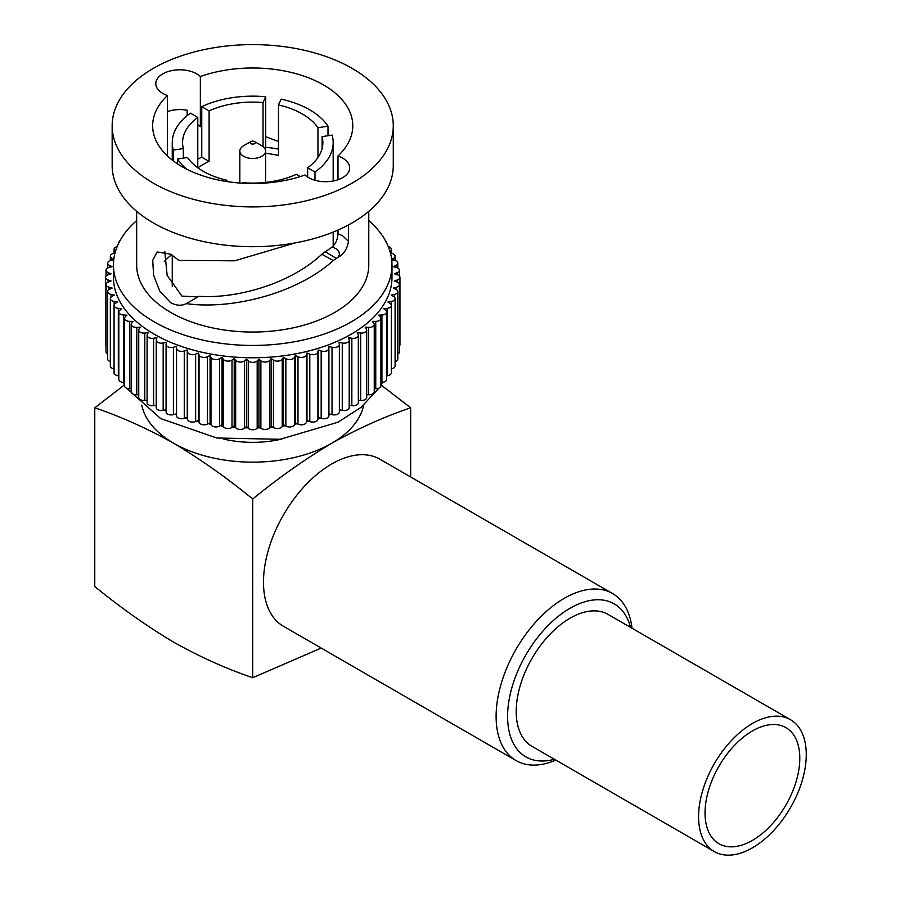 <?xml version="1.0" encoding="UTF-8"?>
<svg xmlns="http://www.w3.org/2000/svg" width="900" height="900" viewBox="0 0 900 900"><rect width="100%" height="100%" fill="white"/><g stroke="black" fill="none" stroke-linecap="round" stroke-linejoin="round"><path stroke-width="1.35" d="M630.518 627.345A88.335 50.996 120 0 0 570.06 608.254A88.335 50.996 120 0 0 508.095 707.018A88.335 50.996 120 0 0 554.366 759.251M555.84 760.095A96.457 55.688 -60 0 1 516.082 760.59A96.457 55.688 -60 0 1 501.3 683.303A96.457 55.688 -60 0 1 564.311 598.298A96.457 55.688 -60 0 1 612.54 593.528A96.457 55.688 -60 0 1 631.991 628.2M612.54 593.528L379.924 459.225A96.457 55.688 120 0 0 331.695 463.995A96.457 55.688 120 0 0 268.684 549A96.457 55.688 120 0 0 283.466 626.288L516.082 760.59M281.88 439.054A77.366 44.674 180 0 1 223.56 439.054M250.898 143.651A2.576 1.485 0 0 0 254.542 143.651A2.576 1.485 0 0 0 254.542 141.547L261.844 145.766A12.893 7.447 180 0 1 265.613 151.031A12.893 7.447 180 0 1 257.659 157.905A12.893 7.447 180 0 1 243.607 156.285A12.893 7.447 180 0 1 239.828 151.031A12.893 7.447 180 0 1 243.607 145.766L250.898 141.547A2.576 1.485 0 0 0 250.898 143.651M348.48 241.312C347.31 248.861 343.856 254.171 338.108 257.254A13.669 7.886 -0 0 0 335.329 248.411A13.669 7.886 -0 0 0 332.123 247.039C335.801 243.619 337.759 239.164 337.984 233.696L342.63 235.778L348.48 241.312L348.48 224.944M177.458 163.822L177.458 159.03L187.47 157.477A70.144 40.5 0 0 0 203.119 171.236A70.144 40.5 0 0 0 226.958 180.27L226.395 181.496M183.33 158.119L183.33 148.556L173.317 150.109A80.46 46.451 0 0 1 172.26 142.605L172.26 160.099M197.786 167.794L197.786 117.416A70.144 40.5 0 0 0 182.576 142.605A70.144 40.5 0 0 0 183.33 148.556M197.899 167.873A70.144 40.5 180 0 1 209.093 161.426L209.093 110.891L201.757 106.65A80.46 46.451 0 0 1 265.725 96.761L263.036 102.544A70.144 40.5 0 0 0 209.093 110.891M263.036 146.554L263.036 102.544M265.613 153.326A70.144 40.5 180 0 1 278.483 155.475L278.483 104.929L281.16 99.146A80.46 46.451 0 0 1 309.623 109.755A80.46 46.451 0 0 1 327.994 126.18L317.97 127.733A70.144 40.5 0 0 0 302.321 113.962A70.144 40.5 0 0 0 278.483 104.929M327.994 135.743L327.994 126.18M314.989 172.024A80.46 46.451 0 0 0 333.18 142.605A80.46 46.451 0 0 0 332.123 135.101L322.11 136.642A70.144 40.5 0 0 1 322.864 142.605A70.144 40.5 0 0 1 307.654 167.794L314.989 172.024L314.989 180.27M197.876 296.944L181.969 296.111L167.164 275.456L164.801 251.606M197.786 124.616L200.351 126.742L200.351 76.534A23.985 13.849 0 0 0 196.74 73.856A23.985 13.849 0 0 0 170.595 70.852A23.985 13.849 0 0 0 155.79 83.644A23.985 13.849 0 0 0 162.821 93.431A23.985 13.849 0 0 0 167.456 95.524A100.069 57.769 0 0 0 152.651 125.752A100.069 57.769 0 0 0 181.969 166.612A100.069 57.769 0 0 0 305.089 174.982A23.985 13.849 0 0 0 308.7 177.66A23.985 13.849 0 0 0 334.845 180.664A23.985 13.849 0 0 0 349.65 167.873A23.985 13.849 0 0 0 342.63 158.085A23.985 13.849 0 0 0 337.984 155.993L337.984 179.752M167.456 95.524L167.456 155.993M171.585 254.756A100.069 57.769 0 0 0 164.317 261.517M278.483 141.547L265.725 136.665M337.984 155.993A100.069 57.769 0 0 0 352.789 125.752A100.069 57.769 0 0 0 323.471 84.904A100.069 57.769 0 0 0 200.351 76.534M113.76 259.762L111.049 260.325A5.152 2.981 0 0 0 107.651 263.126A5.152 2.981 0 0 0 109.496 265.41L112.129 266.681L109.013 267.525A5.152 2.981 0 0 0 106.031 270.225A5.152 2.981 0 0 0 108.236 272.655L111.049 273.803L108.079 274.793A5.152 2.981 0 0 0 105.491 277.369A5.152 2.981 0 0 0 108.079 279.945L111.049 280.946L108.236 282.082A5.152 2.981 0 0 0 106.031 284.524A5.152 2.981 0 0 0 109.013 287.213L112.129 288.056L109.496 289.327A5.152 2.981 0 0 0 107.651 291.611A5.152 2.981 0 0 0 111.049 294.412L114.278 295.088L111.847 296.494A5.152 2.981 0 0 0 110.34 298.598A5.152 2.981 0 0 0 114.165 301.478L117.484 301.984L115.267 303.514A5.152 2.981 0 0 0 114.064 305.426A5.152 2.981 0 0 0 118.328 308.351L121.714 308.7L119.734 310.32A5.152 2.981 0 0 0 118.811 312.03A5.152 2.981 0 0 0 123.514 315L126.934 315.169L125.224 316.89A5.152 2.981 0 0 0 124.526 318.375A5.152 2.981 0 0 0 129.69 321.356L133.121 321.356L131.67 323.156A5.152 2.981 0 0 0 131.186 324.416A5.152 2.981 0 0 0 136.8 327.386L140.22 327.206L139.039 329.074A5.152 2.981 0 0 0 138.735 330.098A5.152 2.981 0 0 0 144.787 333.022L148.174 332.685L147.285 334.598A5.152 2.981 0 0 0 147.105 335.363A5.152 2.981 0 0 0 153.596 338.243L156.915 337.725L156.319 339.683A5.152 2.981 0 0 0 156.24 340.2A5.152 2.981 0 0 0 163.17 343.001L166.399 342.326L166.095 344.295A5.152 2.981 0 0 0 166.072 344.554A5.152 2.981 0 0 0 173.419 347.254L176.524 346.421L176.524 348.401A5.152 2.981 0 0 0 184.264 350.978L187.245 349.988L187.537 351.968A5.152 2.981 0 0 0 195.638 354.15L198.45 353.002L199.046 354.96A5.152 2.981 0 0 0 207.45 356.726L210.083 355.455L210.971 357.368A5.152 2.981 0 0 0 219.6 358.706L222.03 357.3L223.2 359.168A5.152 2.981 0 0 0 231.998 360.056L234.214 358.537L235.665 360.338A5.152 2.981 0 0 0 244.564 360.787L246.532 359.156L248.254 360.877A5.152 2.981 0 0 0 257.186 360.877L258.907 359.156L260.876 360.787A5.152 2.981 0 0 0 269.775 360.338L271.226 358.537L273.442 360.056A5.152 2.981 0 0 0 282.24 359.168L283.41 357.3L285.84 358.706A5.152 2.981 0 0 0 294.469 357.368L295.358 355.455L297.99 356.726A5.152 2.981 0 0 0 306.394 354.96L306.99 353.002L309.803 354.15A5.152 2.981 0 0 0 317.902 351.968L318.195 349.988L321.176 350.978A5.152 2.981 0 0 0 328.916 348.401L328.916 346.421L332.032 347.254A5.152 2.981 0 0 0 339.368 344.554A5.152 2.981 0 0 0 339.345 344.295L339.041 342.326L342.27 343.001A5.152 2.981 0 0 0 349.2 340.2A5.152 2.981 0 0 0 349.121 339.683L348.525 337.725L351.844 338.243A5.152 2.981 0 0 0 358.335 335.363A5.152 2.981 0 0 0 358.155 334.598L357.266 332.685L360.652 333.022A5.152 2.981 0 0 0 366.705 330.098A5.152 2.981 0 0 0 366.401 329.074L365.22 327.206L368.64 327.386A5.152 2.981 0 0 0 374.254 324.416A5.152 2.981 0 0 0 373.77 323.156L372.319 321.356L375.75 321.356A5.152 2.981 0 0 0 380.914 318.375A5.152 2.981 0 0 0 380.216 316.89L378.506 315.169L381.926 315A5.152 2.981 0 0 0 386.64 312.03A5.152 2.981 0 0 0 385.706 310.32L383.726 308.7L387.113 308.351A5.152 2.981 0 0 0 391.376 305.426A5.152 2.981 0 0 0 390.173 303.514L387.956 301.984L391.286 301.478A5.152 2.981 0 0 0 395.1 298.598A5.152 2.981 0 0 0 393.593 296.494L391.162 295.088L394.391 294.412A5.152 2.981 0 0 0 397.789 291.611A5.152 2.981 0 0 0 396.281 289.507A5.152 2.981 0 0 0 395.944 289.327L393.311 288.056L396.428 287.213A5.152 2.981 0 0 0 399.409 284.524A5.152 2.981 0 0 0 397.89 282.409A5.152 2.981 0 0 0 397.204 282.082L394.391 280.946L397.361 279.945A5.152 2.981 0 0 0 399.949 277.369A5.152 2.981 0 0 0 398.43 275.265A5.152 2.981 0 0 0 397.361 274.793L394.391 273.803L397.204 272.655A5.152 2.981 0 0 0 399.409 270.225A5.152 2.981 0 0 0 397.89 268.11A5.152 2.981 0 0 0 396.428 267.525L393.311 266.681L395.944 265.41A5.152 2.981 0 0 0 397.789 263.126A5.152 2.981 0 0 0 396.281 261.023A5.152 2.981 0 0 0 394.391 260.325L391.68 259.762M391.635 259.38L393.593 258.244A5.152 2.981 0 0 0 395.1 256.14A5.152 2.981 0 0 0 393.593 254.036A5.152 2.981 0 0 0 391.286 253.26L390.454 253.136M389.959 251.37L390.173 251.235A5.152 2.981 0 0 0 391.376 249.311A5.152 2.981 0 0 0 389.869 247.208A5.152 2.981 0 0 0 388.271 246.589M391.984 265.039L391.984 277.369A139.264 80.404 180 0 1 306.011 351.652A139.264 80.404 180 0 1 154.249 334.226A139.264 80.404 180 0 1 113.456 277.369L113.456 265.039A139.264 80.404 0 0 0 154.249 321.885A139.264 80.404 0 0 0 306.011 339.322A139.264 80.404 0 0 0 391.984 265.039A139.264 80.404 0 0 0 368.775 220.59M136.665 211.331L136.665 265.039A116.055 67.005 0 0 0 170.662 312.412A116.055 67.005 0 0 0 297.135 326.936A116.055 67.005 0 0 0 368.775 265.039L368.775 211.331M336.262 258.39L333.326 260.55L321.829 254.273L325.192 251.719L336.262 258.39A116.055 67.005 -0 0 0 338.108 257.254M333.326 260.55C295.245 294.705 229.916 309.825 186.289 303.626C181.485 306.034 176.276 305.696 170.662 302.636L159.829 291.341L153.607 275.197L152.708 260.291L157.185 251.955L170.662 254.205L179.021 260.415L234.664 260.809L295.402 242.865M167.456 111.555A23.985 13.849 180 0 1 187.166 110.261L187.166 115.672M112.163 125.752L112.163 165.555A140.558 81.146 0 0 0 153.338 222.93A140.558 81.146 0 0 0 306.506 240.525A140.558 81.146 0 0 0 393.277 165.555L393.277 125.752A140.558 81.146 0 0 0 352.103 68.377A140.558 81.146 0 0 0 198.934 50.782A140.558 81.146 0 0 0 112.163 125.752A140.558 81.146 0 0 0 153.338 183.139A140.558 81.146 0 0 0 306.506 200.734A140.558 81.146 0 0 0 393.277 125.752M321.829 254.273C289.991 284.141 236.317 298.901 198.979 296.303L186.289 303.626M337.984 230.062L337.984 233.696M410.67 476.978L410.67 407.801C384.446 416.678 358.121 428.501 331.695 443.272C305.213 459.067 278.887 477.641 252.72 498.994C226.553 477.641 200.227 459.067 173.745 443.272A111.69 64.485 0 0 0 331.695 443.272A111.69 64.485 0 0 0 363.656 405.135M141.784 405.135A111.69 64.485 0 0 0 173.745 443.272C147.319 428.501 120.994 416.678 94.77 407.801L94.77 586.519C120.994 607.916 147.319 626.49 173.745 642.24C200.227 657.034 226.553 668.857 252.72 677.711L252.72 498.994M252.72 677.711L321.199 648.079M177.458 159.03A80.46 46.451 0 0 0 186.739 169.189M172.26 142.605A80.46 46.451 0 0 1 190.451 113.175L197.786 117.416M349.2 405.214L351.844 405.63A5.152 2.981 0 0 0 358.335 402.75L358.335 335.363M136.665 220.59A139.264 80.404 0 0 0 113.456 265.039M386.618 242.933A5.152 2.981 0 0 0 386.64 242.708A5.152 2.981 0 0 0 385.549 240.885M119.891 240.885A5.152 2.981 0 0 0 118.811 242.708A5.152 2.981 0 0 0 118.823 242.933L118.811 242.708M117.169 246.589A5.152 2.981 0 0 0 114.064 249.311A5.152 2.981 0 0 0 115.267 251.235L115.481 251.37M114.986 253.136L114.165 253.26A5.152 2.981 0 0 0 110.34 256.14A5.152 2.981 0 0 0 111.847 258.244L113.805 259.38M358.335 400.174L360.652 400.41A5.152 2.981 0 0 0 366.705 397.474L366.705 330.098M339.368 409.77L342.27 410.389A5.152 2.981 0 0 0 349.2 407.588L349.2 340.2M328.916 346.421L328.916 413.798L332.032 414.641A5.152 2.981 0 0 0 339.368 411.941A5.152 2.981 0 0 0 339.345 411.683M176.524 348.401L176.524 415.789A5.152 2.981 0 0 0 184.264 418.365L187.245 417.375L187.537 419.355A5.152 2.981 0 0 0 195.638 421.526L198.45 420.39L199.046 422.348A5.152 2.981 0 0 0 207.45 424.114L210.083 422.831L210.971 424.755A5.152 2.981 0 0 0 219.6 426.082L222.03 424.688L223.2 426.544A5.152 2.981 0 0 0 231.998 427.444L234.214 425.925L235.665 427.725A5.152 2.981 0 0 0 244.564 428.175L246.532 426.544L248.254 428.265A5.152 2.981 0 0 0 257.186 428.265L258.907 426.544L260.876 428.175A5.152 2.981 0 0 0 269.775 427.725L271.226 425.925L273.442 427.444A5.152 2.981 0 0 0 282.24 426.544L283.41 424.688L285.84 426.082A5.152 2.981 0 0 0 294.469 424.755L295.358 422.831L297.99 424.114A5.152 2.981 0 0 0 306.394 422.348L306.99 420.39L309.803 421.526A5.152 2.981 0 0 0 317.902 419.355L318.195 417.375L321.176 418.365A5.152 2.981 0 0 0 328.916 415.789L328.916 348.401M166.095 411.683A5.152 2.981 0 0 0 166.072 411.941A5.152 2.981 0 0 0 173.419 414.641L176.524 413.798M156.319 407.07A5.152 2.981 0 0 0 156.24 407.588A5.152 2.981 0 0 0 163.17 410.389L166.072 409.77M147.105 335.363L147.105 402.75A5.152 2.981 0 0 0 153.596 405.63L156.24 405.214M138.735 330.098L138.735 397.474A5.152 2.981 0 0 0 144.787 400.41L147.105 400.174M131.186 324.416L131.186 391.804A5.152 2.981 0 0 0 136.8 394.762L138.735 394.673M124.526 318.375L124.526 385.762A5.152 2.981 0 0 0 129.69 388.744L131.186 388.744M118.811 312.03L118.811 379.418A5.152 2.981 0 0 0 123.514 382.387L124.526 382.433M114.064 305.426L114.064 372.803A5.152 2.981 0 0 0 118.328 375.739L118.811 375.784M110.34 298.598L110.34 365.985A5.152 2.981 0 0 0 114.064 368.843M107.651 291.611L107.651 358.999A5.152 2.981 0 0 0 110.34 361.609M106.031 284.524L106.031 351.9A5.152 2.981 0 0 0 107.651 354.071M105.491 277.369L105.491 344.756A5.152 2.981 0 0 0 106.031 346.084M399.409 346.084A5.152 2.981 0 0 0 399.949 344.756L399.949 277.369M397.789 354.071A5.152 2.981 0 0 0 399.409 351.9L399.409 284.524M395.1 361.609A5.152 2.981 0 0 0 397.789 358.999L397.789 291.611M391.376 368.843A5.152 2.981 0 0 0 395.1 365.985L395.1 298.598M386.64 375.784L387.113 375.739A5.152 2.981 0 0 0 391.376 372.803L391.376 305.426M380.914 382.433L381.926 382.387A5.152 2.981 0 0 0 386.64 379.418L386.64 312.03M374.254 388.744L375.75 388.744A5.152 2.981 0 0 0 380.914 385.762L380.914 318.375M366.705 394.673L368.64 394.762A5.152 2.981 0 0 0 374.254 391.804L374.254 324.416M318.195 417.375L318.195 349.988M306.99 420.39L306.99 353.002M295.358 422.831L295.358 355.455M283.41 424.688L283.41 357.3M271.226 425.925L271.226 358.537M258.907 426.544L258.907 359.156M246.532 426.544L246.532 359.156M234.214 425.925L234.214 358.537M222.03 424.688L222.03 357.3M210.083 422.831L210.083 355.455M198.45 420.39L198.45 353.002M187.245 417.375L187.245 349.988M325.192 251.719A100.069 57.769 -0 0 0 332.123 247.039M173.317 160.909L173.317 150.109M209.093 161.426L201.757 157.185A80.46 46.451 0 0 0 197.786 159.199M201.757 157.185L201.757 106.65M278.483 149.13A80.46 46.451 0 0 0 265.725 147.296L265.725 96.761M242.156 183.206L242.404 182.666A70.144 40.5 0 0 0 296.348 174.319L300.274 176.591M317.97 157.477L317.97 127.733M322.11 148.556L322.11 136.642M307.654 177.019L307.654 167.794M226.958 181.586L226.958 180.27M265.725 147.296L265.028 148.792M261.844 145.766L254.542 141.547A2.576 1.485 0 0 0 250.898 141.547M381.004 384.919L410.67 407.801M94.77 407.801L124.436 384.919M752.423 840.375A67.016 38.689 120 0 0 796.196 781.324A67.016 38.689 120 0 0 785.925 727.627A67.016 38.689 120 0 0 752.423 730.946A67.016 38.689 120 0 0 708.637 789.998A67.016 38.689 120 0 0 718.909 843.694A67.016 38.689 120 0 0 752.423 840.375M752.423 723.488A76.151 43.965 120 0 0 702.675 790.582A76.151 43.965 120 0 0 714.341 851.602A76.151 43.965 120 0 0 752.423 847.834A76.151 43.965 120 0 0 802.17 780.727A76.151 43.965 120 0 0 790.492 719.707A76.151 43.965 120 0 0 752.423 723.488M790.492 719.707L608.13 614.43A76.151 43.965 120 0 0 570.06 618.199A76.151 43.965 120 0 0 520.312 685.305A76.151 43.965 120 0 0 531.979 746.325L714.341 851.602M165.015 409.995A139.264 80.404 0 0 0 166.072 410.49M174.938 414.236A139.264 80.404 0 0 0 176.524 414.844M185.501 417.96A139.264 80.404 0 0 0 187.425 418.556M196.627 421.132A139.264 80.404 0 0 0 198.844 421.684M208.226 423.731A139.264 80.404 0 0 0 210.713 424.192M220.23 425.723A139.264 80.404 0 0 0 222.907 426.082M232.515 427.095A139.264 80.404 0 0 0 235.339 427.309M244.991 427.815A139.264 80.404 0 0 0 247.882 427.894M257.558 427.894A139.264 80.404 0 0 0 260.449 427.815M270.101 427.309A139.264 80.404 0 0 0 272.925 427.095M282.532 426.082A139.264 80.404 0 0 0 285.21 425.723M294.728 424.192A139.264 80.404 0 0 0 297.214 423.731M306.596 421.684A139.264 80.404 0 0 0 308.812 421.132M318.015 418.556A139.264 80.404 0 0 0 319.95 417.96M328.916 414.844A139.264 80.404 0 0 0 330.502 414.236M339.368 410.49A139.264 80.404 0 0 0 340.425 409.995M351.844 338.243L351.844 405.63M360.652 333.022L360.652 400.41M342.27 343.001L342.27 410.389M332.032 347.254L332.032 414.641M321.176 350.978L321.176 418.365M317.902 351.968L317.902 419.355M309.803 354.15L309.803 421.526M306.394 354.96L306.394 422.348M297.99 356.726L297.99 424.114M294.469 357.368L294.469 424.755M285.84 358.706L285.84 426.082M282.24 359.168L282.24 426.544M273.442 360.056L273.442 427.444M269.775 360.338L269.775 427.725M260.876 360.787L260.876 428.175M257.186 360.877L257.186 428.265M248.254 360.877L248.254 428.265M244.564 360.787L244.564 428.175M235.665 360.338L235.665 427.725M231.998 360.056L231.998 427.444M223.2 359.168L223.2 426.544M219.6 358.706L219.6 426.082M210.971 357.368L210.971 424.755M207.45 356.726L207.45 424.114M199.046 354.96L199.046 422.348M195.638 354.15L195.638 421.526M187.537 351.968L187.537 419.355M184.264 350.978L184.264 418.365M173.419 347.254L173.419 414.641M163.17 343.001L163.17 410.389M153.596 338.243L153.596 405.63M144.787 333.022L144.787 400.41M136.8 327.386L136.8 394.762M129.69 321.356L129.69 388.744M123.514 315L123.514 382.387M118.328 308.351L118.328 375.739M114.165 301.478L114.165 304.853M111.049 294.412L111.049 297.09M109.013 287.213L109.013 289.598M108.079 279.945L108.079 282.15M108.236 272.655L108.236 274.736M109.496 265.41L109.496 267.39M111.847 258.244L111.847 260.156M115.267 251.235L115.267 252.101M390.173 251.235L390.173 252.101M393.593 258.244L393.593 260.156M395.944 265.41L395.944 267.39M397.204 272.655L397.204 274.736M397.361 279.945L397.361 282.15M396.428 287.213L396.428 289.598M394.391 294.412L394.391 297.09M391.286 301.478L391.286 304.853M387.113 308.351L387.113 375.739M381.926 315L381.926 382.387M375.75 321.356L375.75 388.744M368.64 327.386L368.64 394.762M265.613 151.031L265.613 182.407M333.18 142.605L333.18 181.024M333.18 232.088L333.18 246.094M382.545 382.331L380.914 385.065M378.911 388.114L361.192 407.239L337.995 422.224L280.181 439.279L216.776 438.007L160.65 418.556L126.529 388.114M339.368 344.554L339.368 411.941M166.072 344.554L166.072 411.941M156.24 340.2L156.24 407.588M106.031 270.225L106.031 276.041M107.651 263.126L107.651 268.054M110.34 256.14L110.34 260.516M114.064 249.311L114.064 253.282M391.376 249.311L391.376 253.282M395.1 256.14L395.1 260.516M397.789 263.126L397.789 268.054M399.409 270.225L399.409 276.041M124.526 385.065L122.895 382.331M172.26 255.184L172.26 286.358M239.828 151.031L239.828 183.049"/></g></svg>
